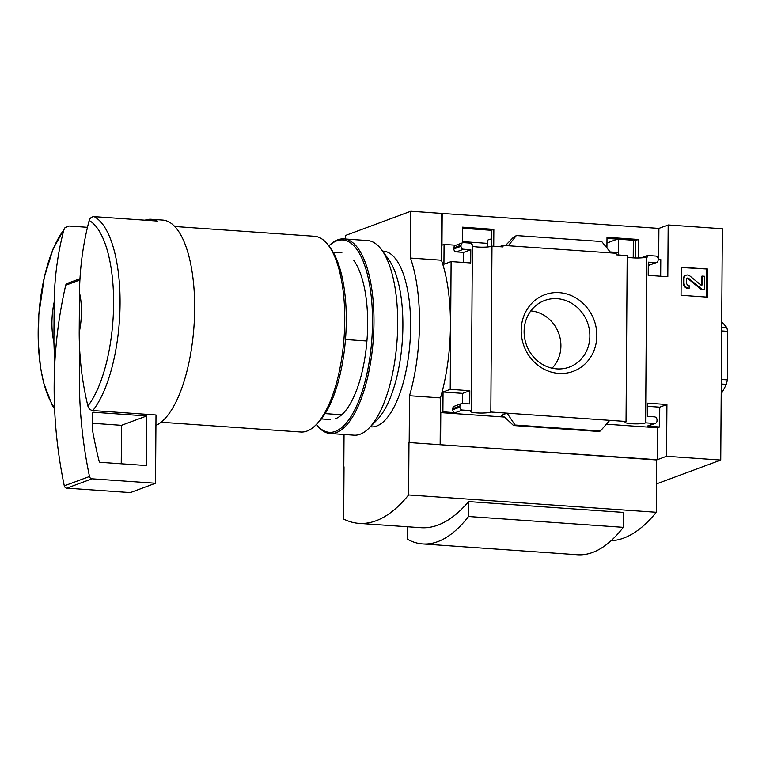 <?xml version="1.0" encoding="UTF-8"?>
<svg xmlns="http://www.w3.org/2000/svg" width="766" height="766" viewBox="0 0 766 766"><rect width="100%" height="100%" fill="white"/><g stroke="black" fill="none" stroke-linecap="round" stroke-linejoin="round"><path stroke-width="1.15" d="M606.969 243.014L617.425 239.126M462.52 228.297L491.322 230.307L491.207 246.403M606.998 238.398L635.799 240.409L635.675 257.979M656.491 483.901L720.749 460.06L666.564 456.277L657.285 459.715L440.153 444.711L440.479 397.899A109.318 40.761 94 0 0 441.436 260.22L441.762 213.408L410.806 211.244L345.428 235.497L345.399 239.002M441.762 213.408L658.904 228.402L668.182 224.965L722.357 228.756L720.749 460.06M471.665 244.718L472.402 244.775L471.243 410.653L462.453 410.04A2.786 2.547 -110.4 0 1 459.897 407.11L459.906 405.999A2.786 2.547 -110.4 0 1 462.501 403.433L469.73 403.931L469.817 390.717L450.216 389.348L451.107 261.579L470.707 262.949L470.803 249.726L463.583 249.228A2.786 2.547 -110.4 0 1 461.017 246.288L461.027 245.187A2.786 2.547 -110.4 0 1 463.622 242.611L471.674 243.176L471.665 244.718M491.983 246.145L502.984 246.911L502.994 245.369L508.26 245.733L616.151 253.278L616.142 254.819L627.201 255.595L626.042 421.482L507.092 413.161L501.395 415.277L504.842 417.317L513.546 425.523L515.039 425.015L507.092 413.161L490.824 412.022L491.983 246.145A10.59 1.637 0.4 0 1 482.523 247.169A10.59 1.637 0.4 0 1 472.392 246.164M491.322 230.307L493.85 229.369L493.735 246.259M499.499 246.662L502.994 245.369M462.425 242.832L462.53 227.176L493.85 229.369M606.931 247.964L607.007 237.288L638.327 239.471L638.202 257.989M666.564 456.277L666.927 404.505L647.318 403.136L647.232 416.35L654.451 416.857A2.786 2.547 -110.4 0 1 657.008 419.787L657.008 420.888A2.786 2.547 -110.4 0 1 654.403 423.464L645.623 422.851L646.782 256.964A10.59 1.637 0.4 0 1 637.322 257.998A10.59 1.637 0.4 0 1 627.191 256.993M646.782 256.964L647.462 257.012L647.471 255.471L655.572 256.035A2.786 2.547 -110.4 0 1 658.138 258.975L658.128 260.076A2.786 2.547 -110.4 0 1 655.524 262.652L648.304 262.144L648.208 275.358L667.818 276.737L668.182 224.965M635.799 240.409L638.327 239.471M640.951 257.893L647.471 255.471M521.196 330.395A40.857 37.381 69.6 0 0 577.679 369.317A40.857 37.381 69.6 0 0 578.167 299.401A40.857 37.381 69.6 0 0 521.196 330.395M658.128 259.377L660.79 259.569L660.675 276.229M658.904 228.402L658.683 259.415M442.183 213.245L441.963 245.187L444.069 244.411L455.942 245.235M681.06 295.293L681.252 267.2L707.573 269.038L707.372 297.131L681.06 295.293M626.042 421.482A10.59 1.637 -179.6 0 0 625.027 422.171A10.59 1.637 -179.6 0 0 633.846 423.847A10.59 1.637 -179.6 0 0 645.623 422.851M471.243 410.653A10.59 1.637 -179.6 0 0 470.228 411.342A10.59 1.637 -179.6 0 0 479.047 413.018A10.59 1.637 -179.6 0 0 490.824 412.022M325.138 413.611L341.741 414.779M53.888 341.847A39.018 14.544 94 0 1 54.166 302.139L53.888 341.847L54.74 364.444M87.429 227.32L68.854 226.018L64.899 227.866L63.875 229.867C57.747 253.163 54.51 277.254 54.166 302.139M440.153 444.711L409.188 442.547L409.513 395.735A109.318 40.761 -86 0 0 410.48 258.056L410.806 211.244M611.057 540.739A271.375 101.179 -86 0 0 656.29 512.272L656.654 459.954L409.188 442.547M344.02 466.82L343.656 519.051A271.375 101.179 -86 0 0 358.976 523.37A271.375 101.179 -86 0 0 408.613 494.951L408.977 442.633M461.515 403.567L454.343 406.229A2.786 2.547 -110.4 0 0 452.735 408.661L452.725 409.762A2.786 2.547 -110.4 0 0 455.291 412.702L442.901 411.83L440.795 412.615L440.574 444.558M442.901 411.83L443.045 392.01L450.216 389.348M444.069 244.411L443.935 264.232L451.107 261.579M609.774 420.343L600.4 430.99L598.888 431.45M647.299 406.296L659.756 407.167L659.622 426.988L647.232 426.126L654.403 423.464M655.39 423.32L648.227 425.982A2.786 2.547 -110.4 0 1 647.232 426.126M443.045 392.01L462.645 393.379L462.578 403.433M462.635 242.755L455.464 245.417A2.786 2.547 -110.4 0 0 453.855 247.849L453.845 248.95A2.786 2.547 -110.4 0 0 456.412 251.88L463.631 252.387L463.564 262.451M508.26 245.733L516.361 235.564L512.894 237.853L505.455 245.541M516.361 235.564L601.722 241.529L610.942 252.914M656.519 262.508L649.348 265.17A2.786 2.547 -110.4 0 1 648.362 265.304L655.524 262.652M721.208 394.05L726.417 384.36L727.365 379.888L727.7 331.343L726.819 327.551L721.706 321.682M656.29 512.272L408.613 494.951M407.445 526.759L407.359 539.197A241.376 89.986 -86 0 0 422.669 543.937L577.459 554.756A241.376 89.986 -86 0 0 623.313 527.334L623.419 512.406L468.62 501.586A271.375 101.179 -86 0 1 420.898 527.697L358.976 523.37M344.039 434.485L343.81 466.81M440.479 397.899L409.513 395.735M441.436 260.22L410.48 258.056M79.472 292.746A39.018 14.544 94 0 1 79.195 332.463L79.472 292.746C79.779 268.157 83.015 244.067 89.182 220.474C90.024 217.975 91.681 216.692 94.161 216.634L157.413 221.058A103.688 38.654 -86 0 0 151.314 219.277A103.688 38.654 -86 0 0 145.033 220.187M94.161 216.634A103.688 38.654 94 0 1 120.061 303.738A103.688 38.654 94 0 1 92.81 410.557C90.331 410.145 88.693 408.632 87.889 406.018C82.086 381.889 79.195 357.368 79.195 332.463M151.314 219.277L162.67 220.072A103.688 38.654 94 0 1 194.66 308.947A103.688 38.654 94 0 1 155.929 425.446M92.81 410.557L156.053 414.981A103.688 38.654 -86 0 1 156.005 415.048L155.527 483.26L91.997 478.817A2.786 2.547 -110.4 0 1 89.498 476.509A445.956 408.029 -110.4 0 1 79.999 354.122M174.753 226.506L314.491 236.282A98.105 36.577 94 0 1 328.576 245.551A98.105 36.577 94 0 1 344.767 320.38A98.105 36.577 94 0 1 316.042 424.804A98.105 36.577 94 0 1 300.808 432.024L161.061 422.248M328.576 245.551L330.567 248.251A95.319 35.542 94 0 1 346.289 320.954A95.319 35.542 94 0 1 318.378 422.401L316.042 424.804M345.476 339.52L366.924 341.023M623.313 527.334L468.514 516.504L468.62 501.586M422.669 543.937A241.376 89.986 -86 0 0 468.514 516.504M681.252 267.525L707.573 269.038M706.836 269.316L706.645 297.084M683.99 282.549L684.019 278.604A3.907 3.571 -110.4 0 1 689.726 275.837L701.225 285.287A0.555 0.507 -110.4 0 0 702.039 284.895L702.106 276.095L704.682 276.277L704.586 289.5L702.01 289.318L688.634 278.326A1.398 1.273 -110.4 0 0 686.595 279.312L686.566 282.731A2.786 2.547 -110.4 0 0 689.132 285.661L689.113 288.418A5.573 5.103 -110.4 0 1 683.99 282.549L683.253 282.817L683.282 278.872A3.907 3.571 -110.4 0 1 685.532 275.473L686.269 275.195M689.113 288.418L688.375 288.686A5.573 5.103 -110.4 0 1 683.253 282.817M687.054 278.297A1.398 1.273 -110.4 0 1 687.897 278.594L688.634 278.326M704.586 289.5L701.273 289.586L687.897 278.594M701.273 289.586L702.01 289.318M701.283 285.335A0.555 0.507 -110.4 0 0 701.302 285.172L701.359 276.373L702.106 276.095M721.275 383.996L726.417 384.36M721.304 379.467L727.365 379.888M721.649 330.912L727.7 331.343M721.668 327.187L726.819 327.551M659.756 407.167L666.927 404.505M659.622 426.988L657.506 427.773L657.285 459.715M462.645 393.379L469.817 390.717M440.795 412.615L504.593 417.077M606.375 424.201L657.506 427.773M463.631 252.387L470.803 249.726M515.039 425.015L600.4 430.99M552.085 368.197A33.302 30.468 69.6 0 0 558.653 333.172A33.302 30.468 69.6 0 0 530.828 310.91M524.116 331.486A35.523 32.498 69.6 0 0 567.166 367.804A35.523 32.498 69.6 0 0 587.465 322.486A35.523 32.498 69.6 0 0 542.51 301.373A35.523 32.498 69.6 0 0 524.116 331.486M155.527 483.26L130.325 492.605L66.795 488.162A2.786 2.547 -110.4 0 1 64.296 485.864A445.956 408.029 -110.4 0 1 65.704 285.239A2.786 2.547 -110.4 0 1 67.236 283.43L80.057 278.671M92.571 413.286A1.111 1.025 -110.4 0 1 93.615 412.252L146.708 415.967L146.363 465.536L100.183 462.31A1.111 1.025 -110.4 0 1 99.197 461.429A433.69 396.807 -110.4 0 1 92.456 429.918L92.571 413.286M92.504 423.292L121.507 425.322L146.708 415.967M121.507 425.322L121.239 463.775M633.223 257.874L633.348 240.246M491.265 239.002A17.005 2.624 -179.6 0 0 487.492 240.62L487.454 246.489M353.863 260.632A83.618 31.176 94 0 1 367.125 338.313A83.618 31.176 94 0 1 343.178 413.391A83.618 31.176 94 0 1 335.451 418.743M328.873 245.963A96.439 35.954 94 0 1 372.372 312.432A96.439 35.954 94 0 1 335.364 431.411A96.439 35.954 94 0 1 316.396 424.441M328.853 245.934A97.55 36.366 94 0 1 343.867 238.896A97.55 36.366 94 0 1 373.779 330.615A97.55 36.366 94 0 1 336.389 432.589A97.55 36.366 94 0 1 330.251 433.527A97.55 36.366 94 0 1 316.368 424.469M343.867 238.896L367.603 240.553A97.55 36.366 94 0 1 381.602 249.773A97.55 36.366 94 0 1 397.075 340.41A97.55 36.366 94 0 1 369.145 428.002A97.55 36.366 94 0 1 360.125 434.245A97.55 36.366 94 0 1 353.988 435.184L330.251 433.527M382.579 251.104L383.45 251.162A88.071 32.833 94 0 1 410.461 333.966A88.071 32.833 94 0 1 376.7 426.04A88.071 32.833 94 0 1 371.165 426.882L370.294 426.825M381.602 249.773L388.352 258.946A88.071 32.833 94 0 1 402.322 340.774A88.071 32.833 94 0 1 377.102 419.864L369.145 428.002M54.558 407.885A99.676 37.161 94 0 1 38.52 320.035A99.676 37.161 94 0 1 63.875 229.867M89.182 220.474A99.676 37.161 94 0 1 113.598 303.949A99.676 37.161 94 0 1 87.889 406.018M683.282 278.872L684.019 278.604M701.302 285.172L702.039 284.895M452.735 408.661L459.906 405.999M452.725 409.762L459.897 407.11M455.291 412.702L462.453 410.04M501.395 415.277L502.142 415.325M456.412 251.88L463.583 249.228M453.845 248.95L461.017 246.288M453.855 247.849L461.027 245.187M513.747 425.494L599.108 431.469M65.704 285.239L79.99 279.944M66.795 488.162L91.997 478.817M64.296 485.864L89.498 476.509M92.877 412.529L93.615 412.252M462.434 241.596L487.473 243.349M610.138 251.928L618.516 252.512M321.414 418.935L330.194 419.548M64.871 227.847L53.026 249.055L44.313 277.187L38.836 314.539L38.3 343.034L40.502 367.268L43.605 382.751L52.002 404.86L54.616 409.073M333.086 252.11L341.866 252.723M513.546 425.523L598.964 431.497M618.497 254.992L618.602 239.212"/></g></svg>
